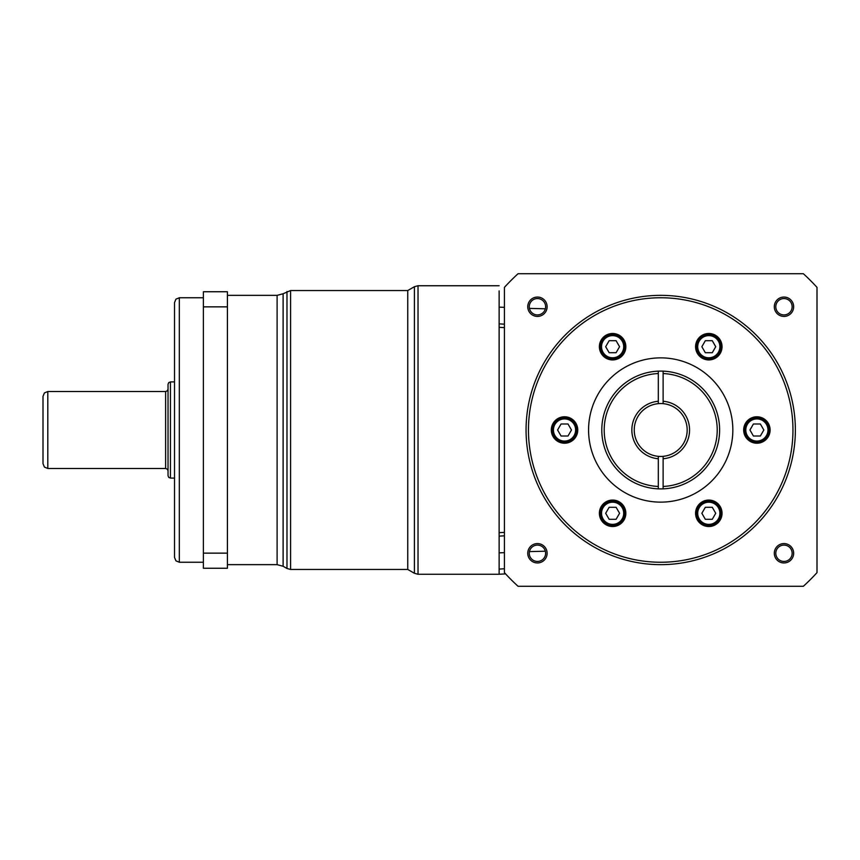 <?xml version="1.0" encoding="UTF-8"?>
<svg xmlns="http://www.w3.org/2000/svg" width="860" height="860" viewBox="0 0 860 860"><rect width="100%" height="100%" fill="white"/><g stroke="black" fill="none" stroke-linecap="round" stroke-linejoin="round"><path stroke-width="1.29" d="M499.133 290.895C499.133 284.047 499.133 284.047 499.133 290.895L499.123 532.684L504.422 532.372M504.422 568.75L499.133 569.105L499.133 574.265L505.562 573.878M499.133 569.105L499.133 532.684M504.422 327.628L499.133 327.316L499.133 295.657M499.123 327.316L499.123 430M545.358 308.794L529.438 308.396M504.422 307.364L499.133 307.138M499.133 552.862L504.422 552.636M529.438 551.604L545.358 551.206M775.795 306.73A8.17 8.17 0 0 1 783.976 298.56A8.17 8.17 0 0 1 792.146 306.73A8.17 8.17 0 0 1 783.976 314.91A8.17 8.17 0 0 1 775.795 306.73M774.301 306.73A9.675 9.675 0 0 1 783.976 297.055A9.675 9.675 0 0 1 793.651 306.73A9.675 9.675 0 0 1 783.976 316.415A9.675 9.675 0 0 1 774.301 306.73M817 572.631L817 287.369A211.592 211.592 0 0 0 803.347 273.706L518.075 273.706A211.592 211.592 0 0 0 504.422 287.369L504.422 572.631A211.592 211.592 0 0 0 518.075 586.294L803.347 586.294A211.592 211.592 0 0 0 817 572.631M547.121 306.73A9.675 9.675 0 0 1 537.446 316.415A9.675 9.675 0 0 1 527.76 306.73A9.675 9.675 0 0 1 537.446 297.055A9.675 9.675 0 0 1 547.121 306.73M547.121 553.27A9.675 9.675 0 0 1 537.446 562.945A9.675 9.675 0 0 1 527.76 553.27A9.675 9.675 0 0 1 537.446 543.585A9.675 9.675 0 0 1 547.121 553.27M793.651 553.27A9.675 9.675 0 0 1 783.976 562.945A9.675 9.675 0 0 1 774.301 553.27A9.675 9.675 0 0 1 783.976 543.585A9.675 9.675 0 0 1 793.651 553.27M795.36 430A134.655 134.655 0 0 1 660.706 564.654A134.655 134.655 0 0 1 526.062 430A134.655 134.655 0 0 1 660.706 295.346A134.655 134.655 0 0 1 795.36 430M792.952 430A132.246 132.246 0 0 1 660.706 562.246A132.246 132.246 0 0 1 528.459 430A132.246 132.246 0 0 1 660.706 297.754A132.246 132.246 0 0 1 792.952 430M551.303 430A13.223 13.223 0 0 1 564.525 416.777A13.223 13.223 0 0 1 577.759 430A13.223 13.223 0 0 1 564.525 443.222A13.223 13.223 0 0 1 551.303 430M606.01 524.75A13.223 13.223 0 0 1 612.621 500.068A13.223 13.223 0 0 1 625.843 513.291A13.223 13.223 0 0 1 606.01 524.75A13.223 13.223 0 0 1 599.399 513.291M715.413 524.75A13.223 13.223 0 0 1 695.579 513.291A13.223 13.223 0 0 1 708.801 500.068A13.223 13.223 0 0 1 715.413 524.75M715.413 335.25A13.223 13.223 0 0 1 708.801 359.931A13.223 13.223 0 0 1 695.579 346.709A13.223 13.223 0 0 1 715.413 335.25A13.223 13.223 0 0 1 722.024 346.709M770.108 430A13.223 13.223 0 0 1 756.886 443.222A13.223 13.223 0 0 1 743.663 430A13.223 13.223 0 0 1 756.886 416.777A13.223 13.223 0 0 1 770.108 430M732.838 430A72.132 72.132 0 0 1 660.706 502.132A72.132 72.132 0 0 1 588.573 430A72.132 72.132 0 0 1 660.706 357.867A72.132 72.132 0 0 1 732.838 430M606.01 335.25A13.223 13.223 0 0 1 625.843 346.709A13.223 13.223 0 0 1 612.621 359.931A13.223 13.223 0 0 1 606.01 335.25M624.908 346.709A12.287 12.287 0 0 0 612.621 334.422A12.287 12.287 0 0 0 600.334 346.709A12.287 12.287 0 0 0 612.621 358.996A12.287 12.287 0 0 0 624.908 346.709A12.287 12.287 0 0 0 612.621 334.422A12.287 12.287 0 0 0 600.334 346.709M609.149 340.7L616.093 340.7L619.566 346.709L616.093 352.718L609.149 352.718L605.676 346.709L609.149 340.7M576.813 430A12.287 12.287 0 0 0 564.525 417.713A12.287 12.287 0 0 0 552.238 430A12.287 12.287 0 0 0 564.525 442.287A12.287 12.287 0 0 0 576.813 430A12.287 12.287 0 0 0 564.525 417.713A12.287 12.287 0 0 0 552.238 430M557.592 430L561.064 423.991L567.998 423.991L571.47 430L567.998 436.009L561.064 436.009L557.592 430M600.334 513.291A12.287 12.287 0 0 0 612.621 525.578A12.287 12.287 0 0 0 624.908 513.291A12.287 12.287 0 0 0 612.621 501.004A12.287 12.287 0 0 0 600.334 513.291A12.287 12.287 0 0 0 612.621 525.578A12.287 12.287 0 0 0 624.908 513.291M609.149 519.3L605.676 513.291L609.149 507.282L616.093 507.282L619.566 513.291L616.093 519.3L609.149 519.3M696.514 513.291A12.287 12.287 0 0 0 708.801 525.578A12.287 12.287 0 0 0 721.088 513.291A12.287 12.287 0 0 0 708.801 501.004A12.287 12.287 0 0 0 696.514 513.291A12.287 12.287 0 0 0 708.801 525.578A12.287 12.287 0 0 0 721.088 513.291M712.274 519.3L705.329 519.3L701.857 513.291L705.329 507.282L712.274 507.282L715.735 513.291L712.274 519.3M721.088 346.709A12.287 12.287 0 0 0 708.801 334.422A12.287 12.287 0 0 0 696.514 346.709A12.287 12.287 0 0 0 708.801 358.996A12.287 12.287 0 0 0 721.088 346.709A12.287 12.287 0 0 0 708.801 334.422A12.287 12.287 0 0 0 696.514 346.709M712.274 340.7L715.735 346.709L712.274 352.718L705.329 352.718L701.857 346.709L705.329 340.7L712.274 340.7M744.599 430A12.287 12.287 0 0 0 756.886 442.287A12.287 12.287 0 0 0 769.173 430A12.287 12.287 0 0 0 756.886 417.713A12.287 12.287 0 0 0 744.599 430A12.287 12.287 0 0 0 756.886 442.287A12.287 12.287 0 0 0 769.173 430M763.83 430L760.358 436.009L753.414 436.009L749.952 430L753.414 423.991L760.358 423.991L763.83 430M601.796 430A58.91 58.91 0 0 0 663.114 488.856A58.91 58.91 0 0 0 719.616 430A58.91 58.91 0 0 0 658.308 371.144L658.308 373.541A56.502 56.502 0 0 0 604.204 430A56.502 56.502 0 0 0 658.308 486.459L658.308 456.337A26.445 26.445 0 0 1 658.308 403.662L658.308 371.144A58.91 58.91 0 0 0 601.796 430M658.308 488.856L658.308 486.459L658.308 488.856M658.308 458.756L658.308 456.337A26.445 26.445 0 0 0 663.114 456.337L663.114 486.459A56.502 56.502 0 0 0 717.218 430A56.502 56.502 0 0 0 663.114 373.541L663.114 403.662A26.445 26.445 0 0 1 663.114 456.337L663.114 458.756A28.853 28.853 0 0 0 689.559 430A28.853 28.853 0 0 0 663.114 401.244L663.114 403.662A26.445 26.445 0 0 0 658.308 403.662L658.308 401.244A28.853 28.853 0 0 0 631.853 430A28.853 28.853 0 0 0 658.308 458.756M663.114 371.144L663.114 373.541L663.114 371.144M663.114 486.459L663.114 488.856L663.114 486.459M545.616 306.73A8.17 8.17 0 0 1 537.446 314.91A8.17 8.17 0 0 1 529.265 306.73A8.17 8.17 0 0 1 537.446 298.56A8.17 8.17 0 0 1 545.616 306.73M545.616 553.27A8.17 8.17 0 0 1 537.446 561.44A8.17 8.17 0 0 1 529.265 553.27A8.17 8.17 0 0 1 537.446 545.089A8.17 8.17 0 0 1 545.616 553.27M792.146 553.27A8.17 8.17 0 0 1 783.976 561.44A8.17 8.17 0 0 1 775.795 553.27A8.17 8.17 0 0 1 783.976 545.089A8.17 8.17 0 0 1 792.146 553.27M407.758 430L407.758 569.46L414.412 573.297L414.412 286.702L407.758 290.54L407.758 430M227.427 291.744L227.427 568.256L203.379 568.256L203.379 291.744L227.427 291.744M179.331 562.246L175.934 560.838L174.526 557.441L174.526 302.559L175.934 299.162L179.331 297.754L179.331 562.246L203.379 562.246M170.441 478.085L168.732 477.386L168.033 475.688L168.033 384.312L168.732 382.614L170.441 381.915L170.441 478.085L174.526 478.085M43 463.658L43 396.342L44.408 392.934L47.805 391.526L47.805 468.474L44.408 467.066L43 463.658M227.427 553.141L203.379 553.141M203.379 306.859L227.427 306.859M499.133 574.265L418.024 574.265L418.024 285.735L499.133 285.735M601.538 346.709A11.083 11.083 0 0 0 612.621 357.792A11.083 11.083 0 0 0 623.704 346.709A11.083 11.083 0 0 0 612.621 335.626A11.083 11.083 0 0 0 601.538 346.709M553.442 430A11.083 11.083 0 0 0 564.525 441.083A11.083 11.083 0 0 0 575.62 430A11.083 11.083 0 0 0 564.525 418.917A11.083 11.083 0 0 0 553.442 430M623.704 513.291A11.083 11.083 0 0 0 612.621 502.208A11.083 11.083 0 0 0 601.538 513.291A11.083 11.083 0 0 0 612.621 524.374A11.083 11.083 0 0 0 623.704 513.291M719.884 513.291A11.083 11.083 0 0 0 708.801 502.208A11.083 11.083 0 0 0 697.718 513.291A11.083 11.083 0 0 0 708.801 524.374A11.083 11.083 0 0 0 719.884 513.291M697.718 346.709A11.083 11.083 0 0 0 708.801 357.792A11.083 11.083 0 0 0 719.884 346.709A11.083 11.083 0 0 0 708.801 335.626A11.083 11.083 0 0 0 697.718 346.709M767.969 430A11.083 11.083 0 0 0 756.886 418.917A11.083 11.083 0 0 0 745.803 430A11.083 11.083 0 0 0 756.886 441.083A11.083 11.083 0 0 0 767.969 430M407.758 569.46L290.583 569.46L290.583 290.54L407.758 290.54M286.982 291.508L286.982 568.492L283.112 566.256L283.112 293.744L290.583 290.54M283.112 293.744L277.103 295.346L277.103 564.654L227.427 564.654M168.033 389.129L167.324 390.827L165.625 391.526L165.625 468.474L47.805 468.474M504.422 535.812L499.133 536.145M504.422 324.188L499.133 323.854M414.412 286.702L418.024 285.735M414.412 573.297L418.024 574.265M286.982 568.492L290.583 569.46M283.112 566.256L277.103 564.654M277.103 295.346L227.427 295.346M203.379 297.754L179.331 297.754M174.526 381.915L170.441 381.915M165.625 468.474L167.324 469.173L168.033 470.871M165.625 391.526L47.805 391.526"/></g></svg>
